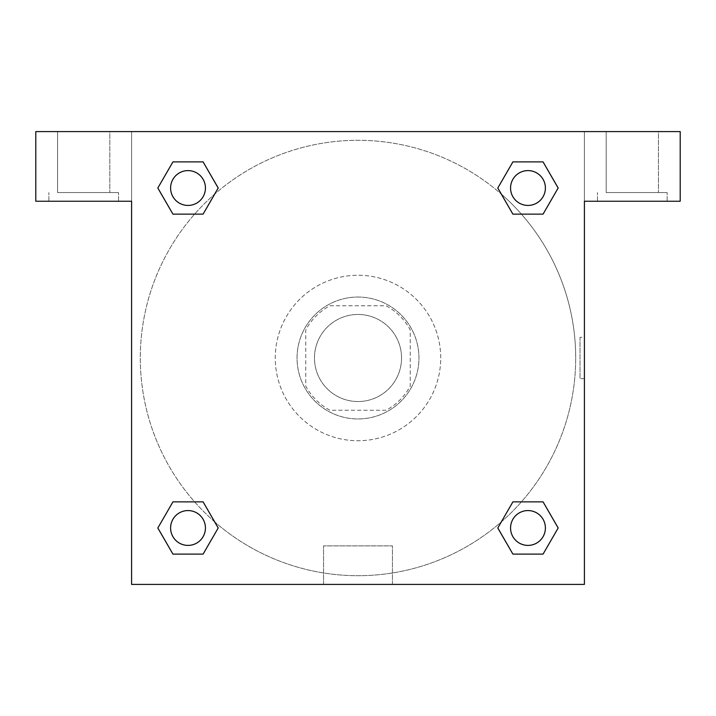 <?xml version="1.0" encoding="UTF-8"?>
<svg xmlns="http://www.w3.org/2000/svg" width="716" height="716" viewBox="0 0 716 716"><rect width="100%" height="100%" fill="white"/><g stroke="black" fill="none" stroke-linecap="round" stroke-linejoin="round"><path stroke-width="0.54" stroke-dasharray="3.58 2.69" d="M401.542 358A43.542 43.542 0 0 0 336.234 320.294A43.542 43.542 0 0 0 336.234 395.706A43.542 43.542 0 0 0 401.542 358A43.542 43.542 0 0 0 336.234 320.294A43.542 43.542 0 0 0 336.234 395.706A43.542 43.542 0 0 0 401.542 358M386.085 410.25L329.915 410.25A59.321 59.321 0 0 1 305.75 386.085L305.75 329.915A59.321 59.321 0 0 1 329.915 305.75L386.085 305.75A59.321 59.321 0 0 1 410.25 329.915L410.25 386.085A59.321 59.321 0 0 1 386.085 410.25L329.915 410.25A59.321 59.321 0 0 1 305.75 386.085L305.75 329.915A59.321 59.321 0 0 1 329.915 305.75L386.085 305.75A59.321 59.321 0 0 1 410.25 329.915L410.25 386.085A59.321 59.321 0 0 1 386.085 410.25M358 297.042A60.958 60.958 0 0 1 410.787 388.475A60.958 60.958 0 0 1 305.213 388.475A60.958 60.958 0 0 1 358 297.042A60.958 60.958 0 0 0 297.042 358A60.958 60.958 0 0 0 358 418.958A60.958 60.958 0 0 0 418.958 358A60.958 60.958 0 0 0 358 297.042M440.725 358A82.725 82.725 0 0 0 316.633 286.355A82.725 82.725 0 0 0 316.633 429.645A82.725 82.725 0 0 0 440.725 358A82.725 82.725 0 0 0 316.633 286.355A82.725 82.725 0 0 0 316.633 429.645A82.725 82.725 0 0 0 440.725 358M214.63 521.83A217.7 217.7 0 0 1 194.143 214.666A217.7 217.7 0 0 1 501.298 194.108L497.781 188.04L512.898 161.897L543.068 161.897L558.149 188.022L543.068 214.138L521.4 214.138M512.898 214.138L497.817 188.022L512.898 214.138L497.817 188.022L512.898 161.897L543.068 161.897L558.149 188.022L543.032 214.12L558.149 188.022L543.068 214.138L558.149 188.022L543.068 161.897L558.185 187.995M497.817 188.022L512.898 161.897L543.068 161.897M521.4 501.862L543.068 501.862L521.4 501.862L543.068 501.862L558.185 527.961L543.068 554.103L512.898 554.103L497.781 528.005M543.068 501.862L558.149 527.978L543.068 501.862L558.149 527.978L543.068 554.103L512.898 554.103L497.817 527.978L512.898 501.862M194.6 214.138L172.932 214.138L194.6 214.138L172.932 214.138L157.851 188.022L172.968 214.12M214.702 194.108L218.219 188.04L203.067 161.914M172.968 161.914L157.851 188.022L172.932 214.138L157.851 188.022L172.932 161.897L203.102 161.897L172.932 161.897L157.815 187.995M131.592 131.592L584.408 131.592L584.408 584.408L131.592 584.408L131.592 131.592L35.8 131.592L680.2 131.592L584.408 131.592L584.408 201.25L584.408 131.592L35.8 131.592L35.8 201.25L131.592 201.25L131.592 131.592L131.592 201.25L35.8 201.25L35.8 131.592L35.8 201.25L131.592 201.25L131.592 131.592M501.37 194.17A217.7 217.7 0 0 1 575.7 358A217.7 217.7 0 0 0 249.15 169.468A217.7 217.7 0 0 0 249.15 546.532A217.7 217.7 0 0 0 575.7 358A217.7 217.7 0 0 1 214.702 521.892L218.219 527.961L203.102 554.103L172.932 554.103L157.815 528.005M203.102 501.862L218.183 527.978L203.102 501.862L218.183 527.978L203.102 554.103L172.932 554.103L157.851 527.978L172.932 501.862L194.6 501.862M131.592 378.683L131.592 337.317L131.592 378.683M131.592 584.408L131.592 201.25L131.592 584.408L584.408 584.408L131.592 584.408M83.691 201.25L48.858 201.25L83.691 201.25M83.691 192.55L118.525 192.55L83.691 192.55M57.566 192.55L109.817 192.55L57.566 192.55L109.817 192.55L57.566 192.55L57.566 131.592L109.817 131.592L109.817 192.55L109.817 131.592L57.566 131.592L109.817 131.592L57.566 131.592L57.566 192.55M323.551 584.408L392.449 584.408L323.551 584.408L323.551 545.887L392.449 545.887L323.551 545.887L392.449 545.887L323.551 545.887L323.551 584.408L392.449 584.408L323.551 584.408M584.408 337.317L584.408 378.683L584.408 337.317L584.408 378.683L584.408 337.317L584.408 378.683L584.408 337.317L580.023 337.317L580.023 378.683L580.023 337.317M584.408 201.25L584.408 584.408L584.408 201.25L680.2 201.25L584.408 201.25L584.408 131.592L584.408 201.25L680.2 201.25L680.2 131.592L584.408 131.592L584.408 201.25M632.309 201.25L597.475 201.25L632.309 201.25M632.309 192.55L667.142 192.55L632.309 192.55M606.183 192.55L658.434 192.55L606.183 192.55L658.434 192.55L606.183 192.55L606.183 131.592L658.434 131.592L658.434 192.55L658.434 131.592L606.183 131.592L658.434 131.592L606.183 131.592L606.183 192.55M680.2 201.25L680.2 131.592L680.2 201.25M358 131.592L337.317 131.592L358 131.592M205.438 188.022A17.417 17.417 0 0 0 179.313 172.932A17.417 17.417 0 0 0 179.313 203.102A17.417 17.417 0 0 0 205.438 188.022A17.417 17.417 0 0 0 179.313 172.932A17.417 17.417 0 0 0 179.313 203.102A17.417 17.417 0 0 0 205.438 188.022A17.417 17.417 0 0 0 179.313 172.932A17.417 17.417 0 0 0 179.313 203.102A17.417 17.417 0 0 0 205.438 188.022A17.417 17.417 0 0 0 179.313 172.932A17.417 17.417 0 0 0 179.313 203.102A17.417 17.417 0 0 0 205.438 188.022A17.417 17.417 0 0 0 179.313 172.932A17.417 17.417 0 0 0 179.313 203.102A17.417 17.417 0 0 0 205.438 188.022M545.395 188.022A17.417 17.417 0 0 0 519.27 172.932A17.417 17.417 0 0 0 519.27 203.102A17.417 17.417 0 0 0 545.395 188.022A17.417 17.417 0 0 0 519.27 172.932A17.417 17.417 0 0 0 519.27 203.102A17.417 17.417 0 0 0 545.395 188.022A17.417 17.417 0 0 0 519.27 172.932A17.417 17.417 0 0 0 519.27 203.102A17.417 17.417 0 0 0 545.395 188.022A17.417 17.417 0 0 0 519.27 172.932A17.417 17.417 0 0 0 519.27 203.102A17.417 17.417 0 0 0 545.395 188.022A17.417 17.417 0 0 0 519.27 172.932A17.417 17.417 0 0 0 519.27 203.102A17.417 17.417 0 0 0 545.395 188.022M205.438 527.978A17.417 17.417 0 0 0 179.313 512.898A17.417 17.417 0 0 0 179.313 543.068A17.417 17.417 0 0 0 205.438 527.978A17.417 17.417 0 0 0 179.313 512.898A17.417 17.417 0 0 0 179.313 543.068A17.417 17.417 0 0 0 205.438 527.978A17.417 17.417 0 0 0 179.313 512.898A17.417 17.417 0 0 0 179.313 543.068A17.417 17.417 0 0 0 205.438 527.978A17.417 17.417 0 0 0 179.313 512.898A17.417 17.417 0 0 0 179.313 543.068A17.417 17.417 0 0 0 205.438 527.978A17.417 17.417 0 0 0 179.313 512.898A17.417 17.417 0 0 0 179.313 543.068A17.417 17.417 0 0 0 205.438 527.978M545.395 527.978A17.417 17.417 0 0 0 519.27 512.898A17.417 17.417 0 0 0 519.27 543.068A17.417 17.417 0 0 0 545.395 527.978A17.417 17.417 0 0 1 527.978 545.395A17.417 17.417 0 0 1 510.562 527.978A17.417 17.417 0 0 1 527.978 510.562A17.417 17.417 0 0 1 545.395 527.978A17.417 17.417 0 0 0 519.27 512.898A17.417 17.417 0 0 0 519.27 543.068A17.417 17.417 0 0 0 545.395 527.978A17.417 17.417 0 0 0 519.27 512.898A17.417 17.417 0 0 0 519.27 543.068A17.417 17.417 0 0 0 545.395 527.978A17.417 17.417 0 0 0 519.27 512.898A17.417 17.417 0 0 0 519.27 543.068A17.417 17.417 0 0 0 545.395 527.978M378.683 131.592L337.317 131.592L378.683 131.592M172.932 161.897L157.851 188.022L172.932 161.897L203.102 161.897L218.183 188.022L203.067 214.12M218.183 188.022L203.102 161.897L218.183 188.022L203.102 214.138M512.898 554.103L497.817 527.978L512.898 554.103L543.068 554.103L558.149 527.978M157.851 527.978L172.932 501.862L157.851 527.978L172.932 554.103L157.851 527.978M218.183 527.978L203.102 554.103L172.932 554.103M118.525 201.25L118.525 192.55L118.525 201.25M48.858 201.25L48.858 192.55L48.858 201.25M392.449 584.408L392.449 545.887L392.449 584.408M584.408 378.683L580.023 378.683M667.142 201.25L667.142 192.55L667.142 201.25M597.475 201.25L597.475 192.55L597.475 201.25"/><path stroke-width="1.07" d="M521.4 214.138L543.068 214.138L512.898 214.138L497.781 188.04L512.898 161.897L543.068 161.897L558.149 188.022L543.068 214.138L512.898 214.138L521.4 214.138L512.898 214.138L501.298 194.108A217.7 217.7 0 0 1 501.37 194.17M512.898 554.103L543.068 554.103L512.898 554.103L497.817 527.978L512.898 501.862L543.068 501.862L558.185 527.961L543.068 554.103L512.898 554.103L497.781 528.005M194.6 214.138L172.932 214.138L203.102 214.138L172.932 214.138L157.815 188.04L172.932 161.897L203.102 161.897L218.183 188.022L203.102 214.138L194.6 214.138L203.102 214.138L214.702 194.108M194.6 501.862L172.932 501.862L203.102 501.862L218.219 527.961L203.102 554.103L172.932 554.103L157.851 527.978L172.932 501.862L203.102 501.862L194.6 501.862L203.102 501.862L214.702 521.892A217.7 217.7 0 0 1 214.63 521.83M680.2 131.592L35.8 131.592L35.8 201.25L131.592 201.25L131.592 584.408L584.408 584.408L584.408 201.25L680.2 201.25L680.2 131.592M203.102 161.897L172.932 161.897L203.102 161.897L218.219 187.995M172.932 554.103L203.102 554.103L172.932 554.103L157.815 528.005M543.068 161.897L512.898 161.897L543.068 161.897L558.185 187.995M543.068 501.862L512.898 501.862L543.068 501.862L558.149 527.978M545.395 527.978A17.417 17.417 0 0 0 519.27 512.898A17.417 17.417 0 0 0 519.27 543.068A17.417 17.417 0 0 0 545.395 527.978M203.102 501.862L218.183 527.978M205.438 527.978A17.417 17.417 0 0 0 179.313 512.898A17.417 17.417 0 0 0 179.313 543.068A17.417 17.417 0 0 0 205.438 527.978M512.898 214.138L497.817 188.022M545.395 188.022A17.417 17.417 0 0 0 519.27 172.932A17.417 17.417 0 0 0 519.27 203.102A17.417 17.417 0 0 0 545.395 188.022M172.932 214.138L157.851 188.022M205.438 188.022A17.417 17.417 0 0 0 179.313 172.932A17.417 17.417 0 0 0 179.313 203.102A17.417 17.417 0 0 0 205.438 188.022M512.898 501.862L521.4 501.862"/></g></svg>
